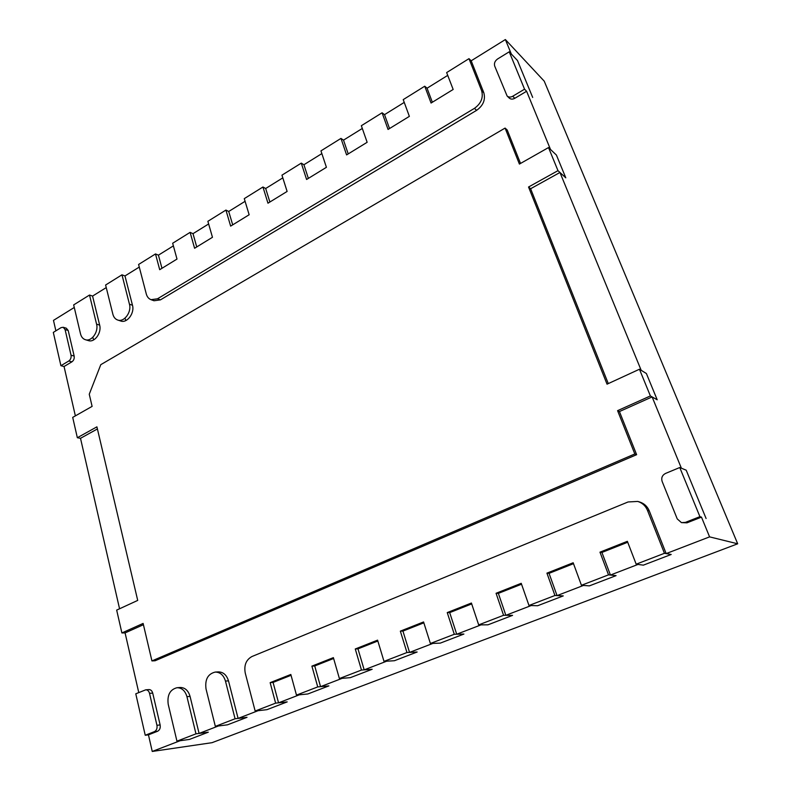 <?xml version="1.0" encoding="UTF-8"?>
<svg xmlns="http://www.w3.org/2000/svg" width="791" height="791" viewBox="0 0 791 791"><rect width="100%" height="100%" fill="white"/><g stroke="black" fill="none" stroke-linecap="round" stroke-linejoin="round"><path stroke-width="1.19" d="M55.874 330.826L53.481 320.385L74.265 307.472M96.571 324.142L99.646 325.101C101.831 332.764 94.584 342.81 88.503 340.624L85.398 339.715C82.946 338.914 81.315 336.966 80.514 333.871L73.662 304.911L89.512 295.043L96.571 324.142C98.756 331.834 91.489 341.91 85.398 339.715M99.646 325.101L92.577 296.081L106.251 287.588M129.447 304.199L132.473 305.237C134.836 313.117 127.074 323.499 120.746 321.008L117.701 320.029C115.288 319.168 113.686 317.24 112.876 314.254L105.608 285.017L121.972 274.823L129.447 304.199C131.81 312.109 124.039 322.52 117.701 320.029M132.473 305.237L124.978 275.95L139.275 267.071M468.984 58.663L471.179 60.798L483.795 92.685C485.684 99.636 483.291 105.519 476.637 110.325L160.435 299.878L154.008 300.748L151.032 299.68C148.678 298.771 147.106 296.872 146.295 293.985L138.593 264.471L155.491 253.941L159.703 269.691L176.996 259.072L172.665 243.242L190.117 232.366L194.586 248.265L212.463 237.29L207.875 221.312L225.919 210.07L230.646 226.117L249.145 214.756L244.281 198.63L262.948 187.002L267.961 203.198L287.113 191.442L281.952 175.167L301.282 163.124L306.592 179.478L326.416 167.306L320.948 150.873L340.97 138.405L346.596 154.907L367.143 142.291L361.349 125.71L382.093 112.787L388.055 129.447L409.362 116.366L403.222 99.626L424.737 86.219L431.065 103.038L453.164 89.462L446.648 72.574L468.984 58.663L481.62 90.649C483.509 97.619 481.116 103.522 474.432 108.357L157.458 298.81L151.032 299.68M471.179 60.798L505.37 39.55L511.312 54.015L517.482 60.531L532.679 97.431L517.482 60.531L509.226 51.81L497.598 58.969C494.899 60.947 493.94 63.32 494.701 66.088L507.11 95.998C508.672 97.333 510.531 97.412 512.706 96.255L524.552 89.185L509.226 51.81M507.11 95.998L509.216 98.044C510.778 99.369 512.637 99.458 514.793 98.302L526.608 91.272L550.506 149.469L556.409 155.056L565.792 177.837L556.409 155.056L548.509 147.571L519.41 164.073L505.083 128.083L100.783 364.671L89.254 394.225L92.112 406.376L72.703 417.391L77.34 437.72L80.504 438.313L97.412 428.94M505.083 128.083L507.209 130.011L520.527 163.44M75.363 415.878L64.051 366.51L71.912 361.833C73.771 360.459 74.512 358.531 74.156 356.049L68.194 330.49L66.325 328.206L63.201 327.276L65.08 329.56L71.032 355.199C71.388 357.69 70.636 359.628 68.777 361.003L60.907 365.699L53.313 332.408L61.065 327.632L63.201 327.276M161.967 268.297L158.437 255.157L173.377 245.872M196.741 246.94L193.004 233.671L208.636 223.962M232.692 224.862L228.728 211.474L245.091 201.309M77.34 437.72L96.917 426.843L137.713 600.409L116.672 610.108L121.893 632.948L143.122 623.427L151.931 660.91L634.827 453.965L617.583 410.658L650.39 395.945L639.444 369.239L607.043 384.169L528.546 187.012L530.613 188.742L559.959 172.478L641.194 370.326L646.385 373.51L657.202 399.791L652.12 396.924L681.387 468.203L686.202 470.2L706.096 518.5L686.202 470.2L679.756 467.521L699.916 516.661L685.352 522.396L681.447 522.624L677.244 518.916L662.126 481.403C661.098 477.863 662.225 475.213 665.518 473.443L679.756 467.521M530.613 188.742L608.289 383.595M647.473 510.343C645.575 505.845 642.322 502.878 637.744 501.435L628.064 501.969L251.973 656.51C246.11 659.743 243.865 665.271 245.25 673.072L255.157 711.03L275.624 703.14L270.146 682.653L290.821 674.466L296.477 695.101L317.735 686.914L311.901 666.131L333.377 657.637L339.398 678.559L361.477 670.056L355.268 648.976L377.584 640.146L384.001 661.375L406.96 652.526L400.345 631.139L423.561 621.953L430.393 643.498L454.291 634.283L447.241 612.58L471.406 603.029L478.684 624.89L503.57 615.289L496.066 593.27L521.229 583.313L528.981 605.501L554.936 595.494L546.927 573.139L573.168 562.757L581.434 585.291L608.516 574.849L599.973 552.158L627.362 541.321L636.182 564.191L664.45 553.295L647.473 510.343L649.243 510.828L666.16 553.591L709.586 536.871L701.479 517.126L686.974 522.831L681.447 522.624M649.243 510.828C647.335 506.349 644.101 503.392 639.543 501.959L637.744 501.435M666.16 553.591L671.193 554.471L643.34 565.16L637.991 564.438L610.425 575.047L616.08 575.63L589.384 585.874L583.451 585.439L557.042 595.603L563.251 595.91L537.643 605.738L531.176 605.56L505.854 615.309L512.568 615.368L487.988 624.811L481.037 624.87L456.723 634.224L463.902 634.056L440.29 643.123L432.895 643.399L409.54 652.397L417.144 652.011L394.442 660.722L386.641 661.207L364.186 669.858L372.166 669.275L350.324 677.66L342.157 678.332L320.553 686.657L328.888 685.886L307.857 693.964L299.354 694.814L278.551 702.823L287.202 701.894L266.933 709.675L258.133 710.684L238.091 718.406L228.49 680.853C226.641 674.95 223.24 671.964 218.267 671.885L215.221 672.073C207.875 673.912 204.81 679.528 206.026 688.941L215.34 726.375L235.065 718.772L225.465 681.081C223.616 675.148 220.205 672.152 215.221 672.073M238.091 718.406L247.029 717.318L227.492 724.823L218.405 725.98L199.085 733.425L190.058 696.387C188.288 690.474 184.965 687.508 180.111 687.478L176.976 687.725C169.996 689.574 167.069 695.081 168.206 704.247L176.947 741.167L195.97 733.84L186.943 696.663C185.163 690.731 181.841 687.745 176.976 687.725M199.085 733.425L208.29 732.189L189.435 739.427L180.101 740.732L152.248 751.45L148.451 734.849L157.587 731.25C159.752 730.073 160.593 727.967 160.128 724.932L152.712 693.084C152.04 690.761 150.765 689.604 148.896 689.584L149.825 689.663M138.761 692.56L125.087 632.909L143.418 624.702M652.12 396.924L619.432 411.557L636.626 454.687L155.095 660.762L151.931 660.91M610.425 575.047L601.921 552.454L627.718 542.25M557.042 595.603L549.053 573.346L573.505 563.676M505.854 615.309L498.36 593.379L521.546 584.213M456.723 634.224L449.693 612.62L471.703 603.919M409.54 652.397L402.935 631.089L423.838 622.833M119.56 608.773L80.504 438.313M262.948 187.002L265.687 188.505L282.802 177.866M265.687 188.505L269.879 202.031M364.186 669.858L357.977 648.857L377.851 641.007M301.282 163.124L303.922 164.746L321.858 153.602M303.922 164.746L308.361 178.39M340.97 138.405L343.512 140.136L362.308 128.458M343.512 140.136L348.218 153.919M382.093 112.787L384.535 114.646L404.241 102.405M384.535 114.646L389.518 128.547M424.737 86.219L427.061 88.216L447.736 75.372M427.061 88.216L432.351 102.247M320.553 686.657L314.729 665.953L333.624 658.488M278.551 702.823L273.073 682.415L291.058 675.306M505.37 39.55L544.228 81.157L737.687 543.793L212.037 742.68L152.248 751.45M709.586 536.871L737.687 543.793M701.479 517.126L699.916 516.661M559.959 172.478L565.792 177.837L557.981 170.658L548.509 147.571M526.608 91.272L524.552 89.185M125.868 320.553L124.958 318.2M93.704 339.883L92.814 337.52M528.546 187.012L557.981 170.658M617.583 410.658L619.432 411.557M636.626 454.687L634.827 453.965M121.893 632.948L125.087 632.909M639.444 369.239L646.385 373.51L657.202 399.791L650.39 395.945M89.512 295.043L92.577 296.081M121.972 274.823L124.978 275.95M155.491 253.941L158.437 255.157M225.919 210.07L228.728 211.474M190.117 232.366L193.004 233.671M195.97 733.84L208.29 732.189L189.435 739.427L176.947 741.167M235.065 718.772L247.029 717.318L227.492 724.823L215.34 726.375M430.393 643.498L440.29 643.123L463.902 634.056L454.291 634.283M270.146 682.653L273.073 682.415M311.901 666.131L314.729 665.953M355.268 648.976L357.977 648.857M400.345 631.139L402.935 631.089M447.241 612.58L449.693 612.62M496.066 593.27L498.36 593.379M546.927 573.139L549.053 573.346M599.973 552.158L601.921 552.454M255.157 711.03L266.933 709.675L287.202 701.894L275.624 703.14M296.477 695.101L307.857 693.964L328.888 685.886L317.735 686.914M339.398 678.559L350.324 677.66L372.166 669.275L361.477 670.056M384.001 661.375L394.442 660.722L417.144 652.011L406.96 652.526M478.684 624.89L487.988 624.811L512.568 615.368L503.57 615.289M528.981 605.501L537.643 605.738L563.251 595.91L554.936 595.494M581.434 585.291L589.384 585.874L616.08 575.63L608.516 574.849M636.182 564.191L643.34 565.16L671.193 554.471L664.45 553.295M60.907 365.699L64.051 366.51M135.775 693.806L145.237 735.264L154.393 731.645C156.559 730.469 157.409 728.353 156.944 725.307L149.529 693.341C148.856 691.018 147.581 689.851 145.702 689.831L135.775 693.806M145.237 735.264L148.451 734.849M157.458 298.81L160.435 299.878M474.432 108.357L476.637 110.325M481.62 90.649L483.795 92.685M186.943 696.663L190.058 696.387M225.465 681.081L228.49 680.853M68.777 361.003L71.912 361.833M71.032 355.199L74.156 356.049M65.08 329.56L68.194 330.49M154.393 731.645L157.587 731.25M156.944 725.307L160.128 724.932M149.529 693.341L152.712 693.084M512.706 96.255L514.793 98.302M685.352 522.396L686.974 522.831M148.896 689.584L145.702 689.831"/></g></svg>
